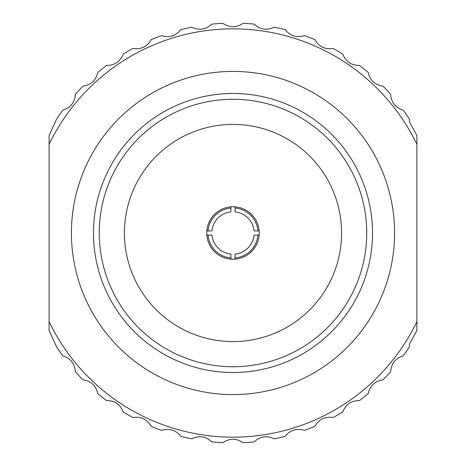 <?xml version="1.0" encoding="UTF-8"?>
<svg xmlns="http://www.w3.org/2000/svg" width="466" height="466" viewBox="0 0 466 466"><rect width="100%" height="100%" fill="white"/><g stroke="black" fill="none" stroke-linecap="round" stroke-linejoin="round"><path stroke-width="0.7" d="M416.884 144.309L416.884 330.499L409.364 344.24L409.538 346.628A209.945 209.945 0 0 1 403.271 355.82C395.471 358.238 391.259 363.521 390.63 371.67A209.945 209.945 0 0 1 383.064 379.825C374.99 381.054 370.033 385.65 368.204 393.613A209.945 209.945 0 0 1 359.502 400.55C351.335 400.562 345.755 404.372 342.755 411.973A209.945 209.945 0 0 1 333.114 417.536C325.041 416.33 318.954 419.26 314.853 426.332A209.945 209.945 0 0 1 304.496 430.398C296.691 427.998 290.231 429.99 285.128 436.368A209.945 209.945 0 0 1 274.276 438.85C266.913 435.314 260.232 436.322 254.232 441.867A209.945 209.945 0 0 1 243.136 442.7C236.384 438.11 229.627 438.11 222.865 442.7A209.945 209.945 0 0 1 211.768 441.867C205.774 436.322 199.093 435.314 191.724 438.85A209.945 209.945 0 0 1 180.872 436.368C175.775 429.996 169.321 428.004 161.504 430.398A209.945 209.945 0 0 1 151.147 426.332C147.052 419.266 140.965 416.33 132.886 417.536A209.945 209.945 0 0 1 123.245 411.973C120.251 404.372 114.671 400.568 106.498 400.55A209.945 209.945 0 0 1 97.796 393.613C95.973 385.656 91.016 381.06 82.936 379.825A209.945 209.945 0 0 1 75.37 371.67C74.746 363.527 70.535 358.243 62.729 355.82A209.945 209.945 0 0 1 56.462 346.628L49.116 330.499L49.116 135.501L56.462 119.372A209.945 209.945 0 0 1 62.729 110.18C70.529 107.763 74.741 102.479 75.37 94.33A209.945 209.945 0 0 1 82.936 86.175C91.01 84.946 95.967 80.35 97.796 72.387A209.945 209.945 0 0 1 106.498 65.45C114.665 65.438 120.245 61.629 123.245 54.027A209.945 209.945 0 0 1 132.886 48.464C140.959 49.67 147.046 46.74 151.147 39.668A209.945 209.945 0 0 1 161.504 35.602C169.309 38.002 175.769 36.01 180.872 29.632A209.945 209.945 0 0 1 191.724 27.15C199.087 30.686 205.768 29.678 211.768 24.133A209.945 209.945 0 0 1 222.865 23.3C229.616 27.89 236.373 27.89 243.136 23.3A209.945 209.945 0 0 1 254.232 24.133C260.226 29.678 266.907 30.686 274.276 27.15A209.945 209.945 0 0 1 285.128 29.632C290.225 36.004 296.679 37.996 304.496 35.602A209.945 209.945 0 0 1 314.853 39.668C318.948 46.734 325.035 49.67 333.114 48.464A209.945 209.945 0 0 1 342.755 54.027C345.749 61.629 351.329 65.432 359.502 65.45A209.945 209.945 0 0 1 368.204 72.387C370.027 80.344 374.984 84.94 383.064 86.175A209.945 209.945 0 0 1 390.63 94.33C391.254 102.473 395.465 107.757 403.271 110.18A209.945 209.945 0 0 1 409.538 119.372L409.364 121.76L416.884 135.501L416.884 144.309A204.155 204.155 0 0 0 49.116 144.309M366.73 233A133.73 133.73 0 0 0 233 99.27A133.73 133.73 0 0 0 99.27 233A133.73 133.73 0 0 0 233 366.73A133.73 133.73 0 0 0 366.73 233M93.48 233A139.52 139.52 0 0 1 233 93.48A139.52 139.52 0 0 1 372.52 233A139.52 139.52 0 0 1 233 372.52A139.52 139.52 0 0 1 93.48 233M341.59 233A108.59 108.59 0 0 1 233 341.59A108.59 108.59 0 0 1 124.41 233A108.59 108.59 0 0 1 233 124.41A108.59 108.59 0 0 1 341.59 233M259.247 233A26.247 26.247 0 0 1 233 259.247A26.247 26.247 0 0 1 206.753 233A26.247 26.247 0 0 1 233 206.753A26.247 26.247 0 0 1 259.247 233M71.415 233A161.585 161.585 0 0 1 233 71.415A161.585 161.585 0 0 1 394.586 233A161.585 161.585 0 0 1 233 394.586A161.585 161.585 0 0 1 71.415 233M49.116 321.691A204.155 204.155 0 0 0 416.884 321.691M235.027 259.166L235.027 257.948A25.036 25.036 0 0 0 257.948 235.027L259.166 235.027M235.027 257.948L235.109 254.069A21.174 21.174 0 0 0 254.069 235.109L257.948 235.027M259.166 230.973L257.948 230.973A25.036 25.036 0 0 0 235.027 208.052L235.027 206.834M257.948 230.973L254.069 230.891A21.174 21.174 0 0 0 235.109 211.931L235.027 208.052M230.973 259.166L230.973 257.948A25.036 25.036 0 0 1 208.052 235.027L211.931 235.109A21.174 21.174 0 0 0 230.891 254.069L230.973 257.948M206.834 235.027L208.052 235.027M230.973 206.834L230.891 211.931A21.174 21.174 0 0 0 211.931 230.891L206.834 230.973M230.973 208.052A25.036 25.036 0 0 0 208.052 230.973"/></g></svg>
